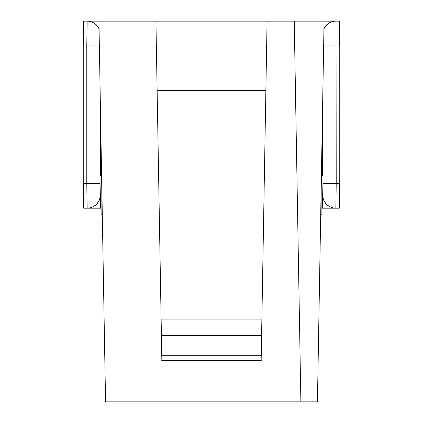 <?xml version="1.0" encoding="UTF-8"?>
<svg xmlns="http://www.w3.org/2000/svg" width="423" height="423" viewBox="0 0 423 423"><rect width="100%" height="100%" fill="white"/><g stroke="black" fill="none" stroke-linecap="round" stroke-linejoin="round"><path stroke-width="0.63" d="M322.775 194.95A13.24 13.24 90 0 0 336.015 208.19L339.325 208.19L339.759 183.36L339.759 45.98L339.325 21.15L336.015 21.15L336.216 183.36L335.873 208.19A13.245 13.24 -0 0 1 322.627 194.95L322.976 183.36L322.976 84.272M322.627 104.365L322.627 175.085L321.887 175.82L321.887 208.19L335.873 208.19M100.373 208.19L100.373 194.95A13.245 13.24 0 0 1 87.127 208.19L101.113 208.19L101.113 175.82L100.373 175.085L100.373 104.365M101.113 175.82L101.113 165.155M321.887 175.82L321.887 165.155M322.627 208.19L322.627 194.95M101.113 208.19L101.113 214.81L102.303 214.81M321.887 208.19L321.887 214.81L320.697 214.81M87.127 208.19L86.784 183.36L100.024 183.36L100.373 194.95M100.225 194.95A13.24 13.24 -90 0 1 86.985 208.19L83.675 208.19L83.241 183.36L86.784 183.36L86.784 45.98L87.127 21.15A13.245 13.24 180 0 1 99.051 28.627M83.241 183.36L83.241 45.98L83.675 21.15L86.985 21.15A13.24 13.24 90 0 1 99.056 28.954M87.127 21.15L98.919 21.15L105.565 401.85L317.435 401.85L324.081 21.15L335.873 21.15A13.245 13.24 0 0 0 323.949 28.627M335.873 21.15L336.015 21.15A13.24 13.24 -90 0 0 323.944 28.954M98.919 21.15L324.081 21.15M161.845 360.47L161.76 355.68L261.24 355.68L267.077 21.15M155.923 21.15L161.76 355.68M261.155 360.47L261.24 355.68M157.134 90.67L265.866 90.67M161.412 335.64L261.588 335.64M161.121 319.09L261.879 319.09M300.88 401.85L294.239 21.15M101.435 165.155L100.373 165.155M321.565 165.155L322.627 165.155M100.024 84.272L100.024 183.36M83.241 45.98L99.352 45.98M322.976 183.36L339.759 183.36M323.648 45.98L339.759 45.98M161.76 360.47L261.24 360.47"/></g></svg>
